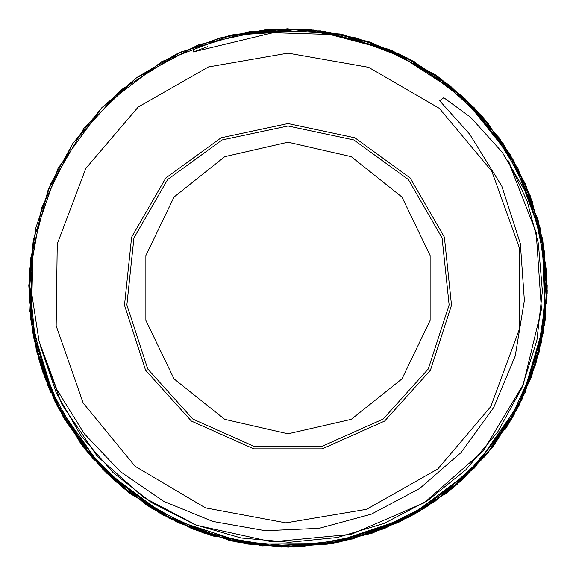 <?xml version="1.0" encoding="UTF-8"?>
<svg xmlns="http://www.w3.org/2000/svg" width="576" height="576" viewBox="0 0 576 576"><rect width="100%" height="100%" fill="white"/><g stroke="black" fill="none" stroke-linecap="round" stroke-linejoin="round"><path stroke-width="0.86" d="M288 126L222.113 140.004L167.616 179.597L133.934 237.938L126.893 304.927L147.708 368.993L192.78 419.054L254.318 446.45L321.682 446.45L383.22 419.054L428.292 368.993L449.107 304.927L442.066 237.938L408.391 179.597L353.894 140.004L288 126M547.135 293.954L547.2 290.196M232.027 34.913L161.734 61.632L102.067 107.41L58.054 168.386L33.401 239.429L31.234 290.29L39.053 341.05L56.83 389.448L84.218 433.678L120.24 471.535L163.706 501.35L212.731 521.453L265.349 530.705L319.09 528.343L371.362 514.166L419.609 488.52L461.117 452.491L493.682 407.556L515.239 355.982L524.383 300.377L520.315 243.626L501.804 186.199L469.714 134.258L439.668 100.742L443.801 97.69L470.549 117.23L502.229 152.179L526.637 193.608L542.606 239.429L517.946 168.386L473.933 107.41L414.266 61.632L343.973 34.913L273.182 32.659L193.414 51.905L193.183 48.506L204.667 43.668L219.499 38.47L232.027 34.913L287.885 28.85L343.757 34.891M38.203 357.12L42.912 372.312M103.946 470.484L116.309 482.162M47.34 384.235L51.048 393.026M126.043 490.356L131.544 494.64M542.57 239.285L547.02 295.985L539.078 352.303L518.983 405.497L487.793 453.067L446.998 492.667L398.498 522.396L344.729 540.9L288.202 547.135L231.66 540.979L177.862 522.576L129.326 492.905L88.459 453.377L57.211 405.85L37.015 352.692L28.994 296.388L33.365 239.681M231.516 35.05L287.719 28.85L343.937 34.913M547.171 284.81L546.696 303.898M515.066 412.97L505.253 429.343M343.577 34.877L287.417 28.829L231.307 35.1M33.25 240.516L31.198 323.071L55.31 402.077L103.003 469.476L169.481 518.494L248.018 544.032L330.588 543.643L408.866 517.255L474.826 467.582L521.878 399.708L545.112 320.45L542.275 237.931L513.634 160.452L462.031 95.983L392.81 50.954L312.905 30.031L230.501 35.309M33.264 240.379L31.205 322.934L55.231 401.976L102.946 469.397L169.394 518.443L247.946 544.039L330.523 543.629L408.823 517.298L474.804 467.604L521.842 399.722L545.134 320.458L542.254 237.924L513.626 160.445L462.01 95.947L392.753 50.962L312.847 30.002L230.422 35.33M33.343 239.846L28.836 285.718L32.573 331.682L44.316 376.272L63.821 418.032L90.439 455.688L123.257 488.081L161.316 514.08L203.4 532.937L248.134 544.097L294.134 547.078L339.955 541.879L384.134 528.696L425.239 507.823L462.031 480.017L493.33 446.17L518.069 407.268L535.572 364.601L545.263 319.536L546.739 273.456L540.079 227.822L525.456 184.104L503.251 143.698L474.286 107.813L439.43 77.652L399.737 54.187L356.544 38.052L311.184 29.858L265.068 29.873L219.679 37.987L176.472 54.05L136.793 77.544L101.858 107.64L72.871 143.482L50.681 183.902L35.95 227.592L29.268 273.204L30.751 319.298L40.327 364.392L57.816 407.045L82.562 445.961L113.774 479.887L150.552 507.686L191.664 528.574L235.807 541.872L281.614 547.063L327.636 544.104L372.391 533.059L414.461 514.188L452.563 488.21L485.438 455.904L512.035 418.234L531.598 376.474L543.427 331.927L547.135 285.962L542.707 240.062L530.186 195.703L509.969 154.26L482.782 117.014L449.402 85.226L410.897 59.854L368.539 41.638L323.618 31.291L277.56 29.059L231.833 34.963M230.875 35.215L313.322 30.053L393.17 51.156L462.362 96.235L513.835 160.855L542.347 238.356L545.09 320.911L521.64 400.111L474.523 467.928L408.434 517.493L330.113 543.686L247.522 543.996L169.034 518.234L102.658 469.116L55.044 401.616L31.169 322.538L33.322 239.962L29.887 311.299L46.044 380.837L80.561 443.362L130.838 494.042L193.032 529.15L262.44 545.868L333.792 543.103L401.652 520.884L460.922 481.068L507.01 426.521L536.537 361.519L547.135 290.894L538.114 220.075L510.062 154.39L465.192 98.87L406.843 57.679L339.494 34.013L268.214 29.57L198.468 44.813L135.468 78.444L84.118 128.045L48.161 189.734L30.499 258.926L32.292 330.3L53.582 398.47L92.599 458.258L146.498 505.109L211.104 535.486L281.578 547.078L352.505 538.992L418.572 511.877L474.682 467.734L516.686 409.975L541.253 342.936L546.682 271.735L532.375 201.78L499.615 138.341L450.713 86.299L389.52 49.522L320.573 30.902L249.192 31.745L180.727 52.085L120.427 90.302L72.821 143.539L41.594 207.734L29.009 278.035L36.158 349.07L62.352 415.505L105.746 472.212L162.907 514.994L229.615 540.475L300.73 546.869L370.886 533.527L434.75 501.624L487.469 453.442L525.053 392.746L544.644 324.065L544.738 252.677L525.37 183.938L487.944 123.142L435.384 74.794L371.606 42.71L301.493 29.16L230.357 35.345M33.415 336.629L42.941 372.305M85.651 449.957L106.999 473.494M191.772 528.653L215.82 536.926M322.891 544.824L341.683 541.562M444.946 494.258L457.294 484.25M288 142.2L351.259 156.636L401.99 197.093L430.142 255.55L430.142 320.436L401.99 378.9L351.259 419.35L288 433.793L224.741 419.35L174.01 378.9L145.858 320.436L145.858 255.55L174.01 197.093L224.741 156.636L288 142.2M57.269 243.979L85.817 168.422L138.276 107.006L208.433 66.989L288 53.1L368.561 67.349L439.344 108.353L491.774 171.158L519.487 248.126L519.12 329.94L490.716 406.656L437.731 468.986L366.574 509.357L285.89 522.878L205.466 507.91L135.05 466.265L83.189 402.998L56.167 325.778L57.269 243.979M288 123.566L221.126 137.786L165.809 177.97L131.623 237.182L124.474 305.179L145.606 370.21L191.354 421.02L253.814 448.826L322.186 448.826L384.646 421.02L430.402 370.21L451.526 305.179L444.377 237.182L410.191 177.97L354.881 137.786L288 123.566M193.406 51.89L207.403 46.699M508.032 160.459L536.198 232.517L541.426 309.406L523.325 384.444L483.214 451.008L424.188 502.783L351.353 534.283L272.11 541.85L196.625 525.312L143.539 497.412L97.128 456.048L61.927 404.431L40.435 346.205M508.313 160.877L527.27 201.463L538.344 243.274L542.369 291.074L536.89 340.308L521.82 387.986L497.786 431.755L465.869 469.778L427.457 500.674L384.12 523.454L337.493 537.451L289.267 542.318L241.106 537.962L194.652 524.57L151.481 502.567L113.112 472.644L80.993 435.751L56.39 393.084L40.414 346.133"/></g></svg>
